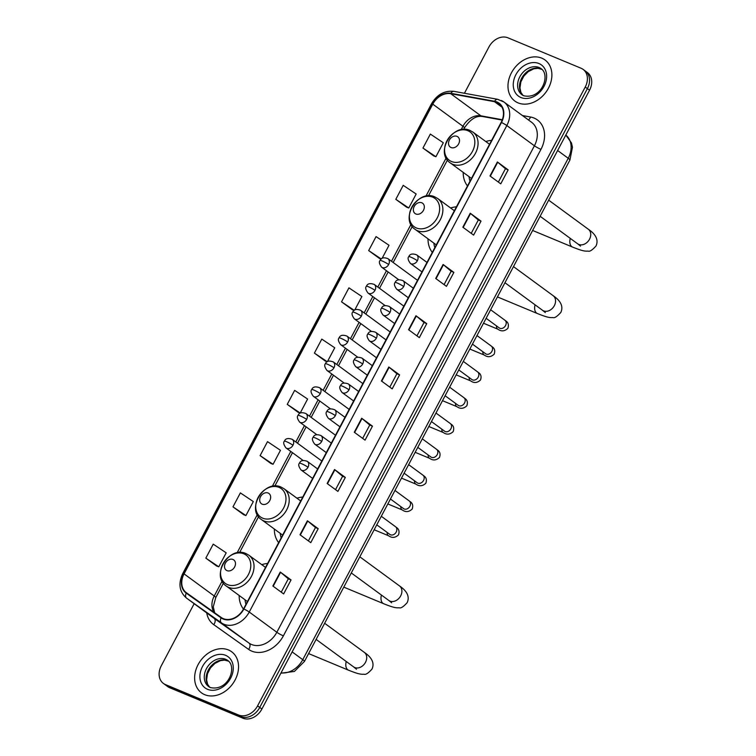 <?xml version="1.0" encoding="UTF-8"?>
<svg xmlns="http://www.w3.org/2000/svg" width="756" height="756" viewBox="0 0 756 756"><rect width="100%" height="100%" fill="white"/><g stroke="black" fill="none" stroke-linecap="round" stroke-linejoin="round"><path stroke-width="1.13" d="M267.596 563.494A28.142 21.867 -53.7 0 0 261.765 564.656M239.161 595.482A28.142 21.867 -53.7 0 0 243.46 609.071M302.778 497.042A28.142 21.867 -53.7 0 0 296.947 498.204M274.343 529.03A28.142 21.867 -53.7 0 0 278.643 542.619M456.435 206.832A28.142 21.867 -53.7 0 0 450.604 207.985M428 238.811A28.142 21.867 -53.7 0 0 432.309 252.4M491.617 140.38A28.142 21.867 -53.7 0 0 485.796 141.542M463.182 172.368A28.142 21.867 -53.7 0 0 467.491 185.957M194.16 603.704L161.283 665.8A15.923 12.379 -53.7 0 0 163.419 683.452L167.728 686.618A15.923 12.379 -53.7 0 0 169.75 687.752L242.941 718.2A15.923 12.379 -53.7 0 0 261.897 709.024L589.557 90.2A15.923 12.379 -53.7 0 0 587.412 72.548L585.257 70.969A15.923 12.379 -53.7 0 1 587.393 88.622A15.923 12.379 -53.7 0 0 585.257 70.969L583.103 69.382A15.923 12.379 -53.7 0 0 581.09 68.248L507.89 37.8A15.923 12.379 -53.7 0 0 488.934 46.976L464.43 93.262M163.419 683.452A15.923 12.379 -53.7 0 0 165.441 684.586L238.631 715.034A15.923 12.379 -53.7 0 0 257.588 705.868L259.743 707.446L587.393 88.622L259.743 707.446A15.923 12.379 -53.7 0 1 240.786 716.622A15.923 12.379 -53.7 0 0 259.743 707.446L261.897 709.024M165.441 684.586L167.596 686.174L240.786 716.622L167.596 686.174A15.923 12.379 -53.7 0 1 165.573 685.03A15.923 12.379 -53.7 0 0 167.596 686.174L169.75 687.752M541.778 58.155A25.487 19.807 -53.7 0 0 512.625 70.771A25.487 19.807 -53.7 0 0 514.864 101.068A25.487 19.807 -53.7 0 0 518.087 102.882A25.487 19.807 -53.7 0 0 547.24 90.266A25.487 19.807 -53.7 0 0 545 59.97A25.487 19.807 -53.7 0 0 541.778 58.155A25.487 19.807 -53.7 0 0 512.625 70.771A25.487 19.807 -53.7 0 0 514.864 101.068A25.487 19.807 -53.7 0 0 518.087 102.882A25.487 19.807 -53.7 0 0 547.24 90.266A25.487 19.807 -53.7 0 0 545 59.97A25.487 19.807 -53.7 0 0 541.778 58.155M228.435 649.952A25.487 19.807 -53.7 0 0 199.282 662.577A25.487 19.807 -53.7 0 0 201.521 692.874A25.487 19.807 -53.7 0 0 204.744 694.688A25.487 19.807 -53.7 0 0 233.897 682.063A25.487 19.807 -53.7 0 0 231.657 651.767A25.487 19.807 -53.7 0 0 228.435 649.952A25.487 19.807 -53.7 0 0 199.282 662.577A25.487 19.807 -53.7 0 0 201.521 692.874A25.487 19.807 -53.7 0 0 204.744 694.688A25.487 19.807 -53.7 0 0 233.897 682.063A25.487 19.807 -53.7 0 0 231.657 651.767A25.487 19.807 -53.7 0 0 228.435 649.952M496.72 102.334A16.991 13.202 126.3 0 1 498.875 103.544A16.991 13.202 126.3 0 1 501.152 122.368L243.574 608.863A16.991 13.202 126.3 0 1 221.328 617.529L186.477 592.798A16.991 13.202 126.3 0 1 186.345 592.704A16.991 13.202 126.3 0 1 184.067 573.88L432.772 104.148A16.991 13.202 126.3 0 1 450.737 93.706L494.462 101.663A16.991 13.202 126.3 0 1 496.72 102.334M496.919 101.956A17.416 13.532 -53.7 0 0 494.604 101.276L450.878 93.309A17.416 13.532 -53.7 0 0 432.46 104.016L183.755 573.747A17.416 13.532 -53.7 0 0 186.231 593.148L221.083 617.869A17.416 13.532 -53.7 0 0 243.886 608.986L501.464 122.5A17.416 13.532 -53.7 0 0 496.919 101.956M272.859 586.013L283.632 593.923L291.041 579.937L280.259 572.037L272.859 586.013M281.251 592.165L288.329 578.794L280.589 572.292A4.243 0.501 -152.1 0 0 280.259 572.037M288.32 578.812L291.041 579.937M300 534.757L310.773 542.657L318.181 528.68L307.399 520.78L300 534.757M308.391 540.909L315.469 527.537L307.73 521.035A4.243 0.501 -152.1 0 0 307.399 520.78M315.46 527.546L318.181 528.68M327.14 483.5L337.913 491.4L345.322 477.423L334.539 469.523L327.14 483.5M335.522 489.652L342.61 476.28L334.87 469.778A4.243 0.501 -152.1 0 0 334.539 469.523M342.6 476.289L345.322 477.423M354.28 432.243L365.053 440.143L372.462 426.167L361.68 418.257L354.28 432.243M362.663 438.395L369.75 425.023L362.011 418.512A4.243 0.501 -152.1 0 0 361.68 418.257M369.741 425.033L372.462 426.167M489.982 175.95L500.755 183.85L508.155 169.873L497.382 161.964L489.982 175.95M498.365 182.101L505.443 168.73L497.703 162.219A4.243 0.501 -152.1 0 0 497.382 161.964M505.443 168.739L508.155 169.873M462.842 227.206L473.615 235.107L481.014 221.13L470.241 213.23L462.842 227.206M471.224 233.358L478.312 219.987L470.572 213.485A4.243 0.501 -152.1 0 0 470.241 213.23M478.302 219.996L481.014 221.13M435.702 278.463L446.475 286.363L453.874 272.387L443.101 264.487L435.702 278.463M444.084 284.615L451.171 271.243L443.432 264.742A4.243 0.501 -152.1 0 0 443.101 264.487M451.162 271.253L453.874 272.387M408.561 329.72L419.334 337.63L426.734 323.644L415.961 315.743L408.561 329.72M416.943 335.872L424.031 322.5L416.291 315.999A4.243 0.501 -152.1 0 0 415.961 315.743M424.021 322.519L426.734 323.644M381.421 380.977L392.194 388.886L399.593 374.9L388.82 367L381.421 380.977M389.803 387.129L396.891 373.757L389.151 367.255A4.243 0.501 -152.1 0 0 388.82 367M396.881 373.776L399.593 374.9M257.588 705.868L585.238 87.034A15.923 12.379 -53.7 0 0 583.103 69.382M260.111 455.613L273.067 464.288L280.467 450.311L267.511 441.636L260.111 455.613L270.903 463.485M232.971 506.87L245.927 515.545L253.326 501.568L240.37 492.893L232.971 506.87L243.763 514.741M205.83 558.126L218.786 566.802L226.186 552.825L213.23 544.15L205.83 558.126L216.622 565.998M354.772 309.979L361.888 296.532L348.932 287.856L341.532 301.833L352.324 309.705M382.101 258.344L389.028 245.275L376.072 236.6L368.673 250.576L379.465 258.448M395.813 199.319L408.769 207.994L416.169 194.018L403.213 185.343L395.813 199.319L406.605 207.191M422.954 148.063L435.91 156.738L443.309 142.752L430.353 134.086L422.954 148.063L433.746 155.934M287.252 404.356L300.208 413.031L307.607 399.045L294.651 390.37L287.252 404.356L298.044 412.228M327.433 361.614L334.747 347.788L321.791 339.113L314.392 353.099L325.184 360.971M327.235 361.727L325.061 360.924M314.392 353.099L327.263 361.718M354.167 310.395L352.201 309.658M341.532 301.833L354.233 310.338M381.147 259.072L379.342 258.401M368.673 250.576L381.232 258.987M408.769 207.994L406.482 207.144M435.91 156.738L433.623 155.887M300.208 413.031L297.921 412.181M273.067 464.288L270.78 463.437M245.927 515.545L243.64 514.694M218.786 566.802L216.499 565.951M451.058 147.533A6.369 4.952 -53.7 0 0 458.646 143.867A6.369 4.952 -53.7 0 0 456.983 136.354A6.369 4.952 -53.7 0 0 449.395 140.021A6.369 4.952 -53.7 0 0 451.058 147.533M469.051 176.668A25.222 19.599 -53.7 0 0 470.024 181.175M415.876 213.986A6.369 4.952 -53.7 0 0 423.464 210.319A6.369 4.952 -53.7 0 0 421.801 202.797A6.369 4.952 -53.7 0 0 414.212 206.473A6.369 4.952 -53.7 0 0 415.876 213.986M433.868 243.111A25.222 19.599 -53.7 0 0 434.842 247.618M262.219 504.195A6.369 4.952 -53.7 0 0 269.798 500.529A6.369 4.952 -53.7 0 0 268.134 493.016A6.369 4.952 -53.7 0 0 260.555 496.683A6.369 4.952 -53.7 0 0 262.219 504.195M280.202 533.33A25.222 19.599 -53.7 0 0 281.175 537.837M227.036 570.648A6.369 4.952 -53.7 0 0 234.615 566.981A6.369 4.952 -53.7 0 0 232.952 559.468A6.369 4.952 -53.7 0 0 225.373 563.135A6.369 4.952 -53.7 0 0 227.036 570.648M245.02 599.782A25.222 19.599 -53.7 0 0 245.993 604.29M281.052 672.859A21.234 16.5 -53.7 0 0 302.759 659.676L568.238 158.278A21.234 16.5 -53.7 0 0 565.8 135.059L571.451 142.893L572.462 147.259L569.911 160.045L304.441 661.443A10.622 1.238 27.9 0 0 302.759 659.676L292.147 651.899M557.626 150.501L568.238 158.278A10.622 1.238 27.9 0 1 569.911 160.045M589.557 90.2L585.238 87.034M242.941 718.2L238.631 715.034M522.415 115.536L530.504 117.01A26.545 20.629 126.3 0 1 540.965 149.357L283.377 635.853A5.311 0.624 27.9 0 1 276.828 632.271L534.416 145.785A21.234 16.5 -53.7 0 0 531.562 122.245L503.978 102.013A21.234 16.5 126.3 0 1 506.822 125.553A5.311 0.624 -152.1 0 0 501.464 122.5M283.377 635.853A26.545 20.629 126.3 0 1 251.776 651.133A26.545 20.629 126.3 0 1 248.62 649.395L213.768 624.664A26.545 20.629 126.3 0 1 206.719 612.918M251.55 644.499A21.234 16.5 -53.7 0 0 276.828 632.271L249.244 612.039A21.234 16.5 126.3 0 1 221.442 622.868L186.581 598.147A21.234 16.5 126.3 0 1 186.42 598.024L214.005 618.257A21.234 16.5 -53.7 0 0 214.175 618.38L249.026 643.101A21.234 16.5 -53.7 0 0 251.55 644.499M501.285 100.501A21.234 16.5 126.3 0 1 503.978 102.013L497.646 99.31A5.311 3.128 100.3 0 0 494.604 101.276M497.646 99.31L453.921 91.353C444.49 90.389 436.996 94.576 431.44 103.884A5.311 0.624 27.9 0 1 432.46 104.016M183.755 573.747A5.311 0.624 -152.1 0 0 182.725 573.606C178.095 583.641 179.323 591.778 186.42 598.024M186.231 593.148A5.311 3.345 125.4 0 0 186.581 598.147L214.175 618.38A5.311 3.345 -54.6 0 1 213.768 624.664M453.921 91.353A5.311 3.128 100.3 0 0 450.878 93.309M221.083 617.869A5.311 3.345 125.4 0 0 221.442 622.868L249.026 643.101A5.311 3.345 -54.6 0 1 248.62 649.395M243.886 608.986A5.311 0.624 27.9 0 1 249.244 612.039L506.822 125.553L534.416 145.785A5.311 0.624 27.9 0 0 540.965 149.357M530.504 117.01A5.311 3.128 -79.7 0 1 528.397 119.921M184.067 573.88L214.241 596.002A16.991 13.202 -53.7 0 0 214.184 612.454M494.462 101.663L501.993 107.191M450.737 93.706L480.91 115.829A16.991 13.202 -53.7 0 0 462.946 126.28L461.122 129.72M502.334 119.731L480.91 115.829A9.554 5.623 -79.7 0 0 482.366 116.471C476.271 115.479 470.298 119.278 464.458 127.868L463.645 129.399M432.772 104.148L462.946 126.28A9.554 1.115 27.9 0 1 464.458 127.868M446.144 158.013L425.94 196.163M410.962 224.466L391.485 261.245M386.467 270.733L377.82 287.063M372.793 296.55L364.146 312.88M359.128 322.358L350.482 338.697M345.454 348.176L336.807 364.505M331.79 373.993L323.143 390.323M318.125 399.811L309.478 416.14M304.451 425.628L295.804 441.958M290.786 451.436L272.283 486.382M257.295 514.685L237.1 552.834M222.113 581.128L214.241 596.002A9.554 1.115 27.9 0 1 215.753 597.59L213.249 606.888L214.704 612.823M381.752 381.222L389.151 367.255M408.892 329.966L416.291 315.999M436.032 278.709L443.432 264.742M463.173 227.452L470.572 213.485M490.313 176.195L497.703 162.219M354.611 432.489L362.011 418.512M327.471 483.745L334.87 469.778M300.33 535.002L307.73 521.035M273.19 586.259L280.589 572.292M541.986 69.382A16.178 12.578 -53.7 0 0 540.956 68.881A16.178 12.578 -53.7 0 0 522.868 76.243A16.178 12.578 -53.7 0 0 522.935 95.36M521.98 94.755L523.776 95.766C541.768 99.783 550.699 75.08 541.116 68.654A16.178 12.578 -53.7 0 0 539.066 67.501A16.178 12.578 -53.7 0 0 520.563 75.515A16.178 12.578 -53.7 0 0 521.98 94.755A16.178 12.578 -53.7 0 0 523.549 95.691M520.931 97.515A19.363 15.054 -53.7 0 0 543.989 86.364A19.363 15.054 -53.7 0 0 538.933 63.523A19.363 15.054 -53.7 0 0 515.885 74.674A19.363 15.054 -53.7 0 0 520.931 97.515M548.676 200.16L588.31 229.229A9.025 7.012 126.3 0 1 589.519 239.227A9.025 7.012 126.3 0 1 578.775 244.424A9.025 7.012 126.3 0 1 577.631 243.782L580.495 246.125M588.31 229.229C590.209 230.608 600.264 236.949 595.983 246.021C592.288 250.085 589.689 251.786 588.187 251.115C585.295 251.219 583.405 251.446 572.557 247.08A9.025 5.585 -67.4 0 1 570.26 238.376M451.54 161.519A17.558 13.646 -53.7 0 0 472.443 151.408A17.558 13.646 -53.7 0 0 467.86 130.694A17.558 13.646 -53.7 0 0 446.957 140.805A17.558 13.646 -53.7 0 0 451.54 161.519M452.721 164.279A19.117 14.855 -53.7 0 0 474.579 154.81A19.117 14.855 -53.7 0 0 472.906 132.092L470.062 130.486C453.175 122.274 434.492 152.693 450.302 162.918A19.117 14.855 -53.7 0 0 452.721 164.279M513.494 266.613L553.127 295.672A9.025 7.012 126.3 0 1 554.337 305.679A9.025 7.012 126.3 0 1 543.592 310.877A9.025 7.012 126.3 0 1 542.449 310.234L545.312 312.578M553.127 295.672C555.027 297.061 565.082 303.402 560.801 312.464C557.106 316.537 554.507 318.238 553.005 317.567C550.103 317.671 548.223 317.898 537.374 313.523A9.025 5.585 -67.4 0 1 535.078 304.829M416.358 227.962A17.558 13.646 -53.7 0 0 437.251 217.851A17.558 13.646 -53.7 0 0 432.678 197.146A17.558 13.646 -53.7 0 0 411.774 207.257A17.558 13.646 -53.7 0 0 416.358 227.962M417.539 230.731A19.117 14.855 -53.7 0 0 439.397 221.262A19.117 14.855 -53.7 0 0 437.724 198.535L434.88 196.938C417.992 188.716 399.31 219.145 415.12 229.361A19.117 14.855 -53.7 0 0 417.539 230.731M359.828 556.822L399.461 585.891A9.025 7.012 126.3 0 1 400.671 595.898A9.025 7.012 126.3 0 1 389.935 601.096A9.025 7.012 126.3 0 1 388.792 600.453L391.646 602.787M399.461 585.891C401.36 587.28 411.415 593.621 407.144 602.683C403.449 606.756 400.85 608.457 399.338 607.786C396.446 607.881 394.566 608.117 383.708 603.742A9.025 5.585 -67.4 0 1 381.421 595.048M262.691 518.181A17.558 13.646 -53.7 0 0 283.594 508.07A17.558 13.646 -53.7 0 0 279.011 487.365A17.558 13.646 -53.7 0 0 258.117 497.467A17.558 13.646 -53.7 0 0 262.691 518.181M263.872 520.941A19.117 14.855 -53.7 0 0 285.74 511.481A19.117 14.855 -53.7 0 0 284.058 488.754L281.213 487.147C264.335 478.935 245.653 509.355 261.453 519.58A19.117 14.855 -53.7 0 0 263.872 520.941M324.645 623.275L364.279 652.343A9.025 7.012 126.3 0 1 365.488 662.341A9.025 7.012 126.3 0 1 354.753 667.539A9.025 7.012 126.3 0 1 353.61 666.896L356.463 669.24M364.279 652.343C366.178 653.732 376.233 660.073 371.961 669.136C368.266 673.209 365.658 674.91 364.156 674.239C361.264 674.333 359.383 674.56 348.525 670.194A9.025 5.585 -67.4 0 1 346.239 661.491M227.509 584.634A17.558 13.646 -53.7 0 0 248.412 574.522A17.558 13.646 -53.7 0 0 243.829 553.808A17.558 13.646 -53.7 0 0 222.935 563.919A17.558 13.646 -53.7 0 0 227.509 584.634M228.69 587.393A19.117 14.855 -53.7 0 0 250.557 577.924A19.117 14.855 -53.7 0 0 248.875 555.206L246.031 553.6C229.153 545.388 210.47 575.807 226.271 586.032A19.117 14.855 -53.7 0 0 228.69 587.393M228.643 661.188A16.178 12.578 -53.7 0 0 227.613 660.687A16.178 12.578 -53.7 0 0 209.525 668.049A16.178 12.578 -53.7 0 0 209.592 687.166M208.637 686.552L210.433 687.563C228.425 691.579 237.356 666.877 227.773 660.46A16.178 12.578 -53.7 0 0 225.723 659.298A16.178 12.578 -53.7 0 0 207.22 667.321A16.178 12.578 -53.7 0 0 208.637 686.552A16.178 12.578 -53.7 0 0 210.206 687.497M207.588 689.321A19.363 15.054 -53.7 0 0 230.646 678.17A19.363 15.054 -53.7 0 0 225.59 655.32A19.363 15.054 -53.7 0 0 202.532 666.471A19.363 15.054 -53.7 0 0 207.588 689.321M417.369 260.725A5.311 4.13 -53.7 0 0 416.65 254.838C412.483 253.336 409.875 253.931 408.816 256.634A5.311 0.624 27.9 0 1 410.82 257.144A5.311 0.624 -152.1 0 1 417.369 260.725A5.311 4.13 -53.7 0 1 411.047 263.778A5.311 4.13 -53.7 0 1 410.376 263.4C407.994 260.14 407.475 257.881 408.816 256.634M499.763 328.227L499.272 327.934A4.782 3.714 -53.7 0 0 499.877 328.274A4.782 3.714 -53.7 0 0 505.424 325.789A4.782 3.714 -53.7 0 0 504.923 320.232C505.121 320.865 509.969 322.103 507.852 328.35C504.63 331.364 501.332 331.657 497.949 329.238A4.782 2.958 -67.4 0 1 496.512 325.912M403.695 286.533A5.311 4.13 -53.7 0 0 402.986 280.656C398.818 279.153 396.201 279.748 395.152 282.451A5.311 0.624 27.9 0 1 397.146 282.961A5.311 0.624 -152.1 0 1 403.695 286.533A5.311 4.13 -53.7 0 1 397.373 289.595A5.311 4.13 -53.7 0 1 396.702 289.217C394.33 285.948 393.81 283.698 395.152 282.451M486.099 354.044L485.607 353.751A4.782 3.714 -53.7 0 0 486.212 354.091A4.782 3.714 -53.7 0 0 491.75 351.606A4.782 3.714 -53.7 0 0 491.258 346.05C491.447 346.683 496.295 347.921 494.178 354.167C490.956 357.182 487.658 357.475 484.284 355.055A4.782 2.958 -67.4 0 1 482.848 351.729M390.03 312.351A5.311 4.13 -53.7 0 0 389.312 306.473C385.144 304.961 382.536 305.566 381.487 308.268A5.311 0.624 27.9 0 1 383.481 308.779A5.311 0.624 -152.1 0 1 390.03 312.351A5.311 4.13 -53.7 0 1 383.708 315.413A5.311 4.13 -53.7 0 1 383.037 315.035C380.655 311.765 380.145 309.516 381.487 308.268M472.424 379.862L471.933 379.569A4.782 3.714 -53.7 0 0 472.538 379.909A4.782 3.714 -53.7 0 0 478.085 377.414A4.782 3.714 -53.7 0 0 477.584 371.867C477.783 372.5 482.63 373.738 480.514 379.985C477.291 382.999 473.993 383.292 470.61 380.873A4.782 2.958 -67.4 0 1 469.174 377.546M376.356 338.168A5.311 4.13 -53.7 0 0 375.647 332.281C371.48 330.778 368.871 331.383 367.813 334.086A5.311 0.624 27.9 0 1 369.807 334.587A5.311 0.624 -152.1 0 1 376.356 338.168A5.311 4.13 -53.7 0 1 370.043 341.23A5.311 4.13 -53.7 0 1 369.363 340.852C366.991 337.582 366.471 335.324 367.813 334.086M458.76 405.679L458.268 405.386A4.782 3.714 -53.7 0 0 458.873 405.726A4.782 3.714 -53.7 0 0 464.411 403.231A4.782 3.714 -53.7 0 0 463.919 397.675C464.108 398.317 468.956 399.555 466.839 405.802C463.626 408.807 460.319 409.109 456.945 406.69A4.782 2.958 -67.4 0 1 455.509 403.364M362.691 363.986A5.311 4.13 -53.7 0 0 361.973 358.098C357.805 356.596 355.197 357.191 354.148 359.894A5.311 0.624 27.9 0 1 356.142 360.404A5.311 0.624 -152.1 0 1 362.691 363.986A5.311 4.13 -53.7 0 1 356.369 367.038A5.311 4.13 -53.7 0 1 355.698 366.66C353.326 363.4 352.806 361.141 354.148 359.894M445.095 431.487L444.604 431.203A4.782 3.714 -53.7 0 0 445.208 431.544A4.782 3.714 -53.7 0 0 450.746 429.049A4.782 3.714 -53.7 0 0 450.255 423.492C450.444 424.135 455.292 425.363 453.175 431.619C449.952 434.624 446.654 434.917 443.271 432.508A4.782 2.958 -67.4 0 1 441.835 429.172M349.017 389.803A5.311 4.13 -53.7 0 0 348.308 383.916C344.141 382.413 341.532 383.008 340.474 385.711A5.311 0.624 27.9 0 1 342.477 386.221A5.311 0.624 -152.1 0 1 349.017 389.803A5.311 4.13 -53.7 0 1 342.704 392.855A5.311 4.13 -53.7 0 1 342.033 392.477C339.652 389.217 339.132 386.959 340.474 385.711M431.421 457.304L430.929 457.011A4.782 3.714 -53.7 0 0 431.534 457.361A4.782 3.714 -53.7 0 0 437.081 454.866A4.782 3.714 -53.7 0 0 436.581 449.31C436.779 449.943 441.627 451.181 439.501 457.437C436.288 460.442 432.99 460.735 429.606 458.325A4.782 2.958 -67.4 0 1 428.17 454.989M335.352 415.62A5.311 4.13 -53.7 0 0 334.643 409.733C330.476 408.231 327.858 408.826 326.809 411.529A5.311 0.624 27.9 0 1 328.803 412.039A5.311 0.624 -152.1 0 1 335.352 415.62A5.311 4.13 -53.7 0 1 329.03 418.673A5.311 4.13 -53.7 0 1 328.359 418.295C325.987 415.025 325.467 412.776 326.809 411.529M417.756 483.122L417.265 482.829A4.782 3.714 -53.7 0 0 417.87 483.169A4.782 3.714 -53.7 0 0 423.407 480.684A4.782 3.714 -53.7 0 0 422.916 475.127C423.105 475.76 427.953 476.998 425.836 483.245C422.613 486.259 419.315 486.552 415.942 484.133A4.782 2.958 -67.4 0 1 414.505 480.807M321.687 441.428A5.311 4.13 -53.7 0 0 320.969 435.55C316.802 434.038 314.194 434.643 313.135 437.346A5.311 0.624 27.9 0 1 315.139 437.856A5.311 0.624 -152.1 0 1 321.687 441.428A5.311 4.13 -53.7 0 1 315.365 444.49A5.311 4.13 -53.7 0 1 314.694 444.112C312.313 440.842 311.793 438.593 313.135 437.346M404.082 508.939L403.591 508.646A4.782 3.714 -53.7 0 0 404.195 508.986A4.782 3.714 -53.7 0 0 409.743 506.501A4.782 3.714 -53.7 0 0 409.242 500.945C409.44 501.578 414.288 502.816 412.171 509.062C408.949 512.077 405.651 512.37 402.268 509.95A4.782 2.958 -67.4 0 1 400.831 506.624M308.013 467.246A5.311 4.13 -53.7 0 0 307.305 461.368C303.137 459.856 300.519 460.461 299.47 463.163A5.311 0.624 27.9 0 1 301.464 463.664A5.311 0.624 -152.1 0 1 308.013 467.246A5.311 4.13 -53.7 0 1 301.691 470.308A5.311 4.13 -53.7 0 1 301.02 469.93C298.648 466.66 298.129 464.401 299.47 463.163M390.417 534.757L389.926 534.464A4.782 3.714 -53.7 0 0 390.531 534.804A4.782 3.714 -53.7 0 0 396.068 532.309A4.782 3.714 -53.7 0 0 395.577 526.752C395.766 527.395 400.614 528.633 398.497 534.879C395.275 537.885 391.977 538.187 388.603 535.768A4.782 2.958 -67.4 0 1 387.166 532.441M388.65 264.524A5.311 4.13 -53.7 0 0 387.932 258.647C383.764 257.135 381.156 257.739 380.107 260.442A5.311 0.624 27.9 0 1 382.101 260.952A5.311 0.624 -152.1 0 1 388.65 264.524A5.311 4.13 -53.7 0 1 382.328 267.586A5.311 4.13 -53.7 0 1 381.657 267.208C379.285 263.938 378.765 261.689 380.107 260.442M374.976 290.342A5.311 4.13 -53.7 0 0 374.267 284.454C370.1 282.952 367.492 283.557 366.433 286.259A5.311 0.624 27.9 0 1 368.437 286.76A5.311 0.624 -152.1 0 1 374.976 290.342A5.311 4.13 -53.7 0 1 368.663 293.404A5.311 4.13 -53.7 0 1 367.992 293.026C365.611 289.756 365.091 287.497 366.433 286.259M361.311 316.159A5.311 4.13 -53.7 0 0 360.603 310.272C356.435 308.769 353.817 309.365 352.769 312.067A5.311 0.624 27.9 0 1 354.762 312.578A5.311 0.624 -152.1 0 1 361.311 316.159A5.311 4.13 -53.7 0 1 354.989 319.212A5.311 4.13 -53.7 0 1 354.318 318.834C351.946 315.573 351.427 313.315 352.769 312.067M347.647 341.977A5.311 4.13 -53.7 0 0 346.928 336.089C342.761 334.587 340.153 335.182 339.094 337.885A5.311 0.624 27.9 0 1 341.098 338.395A5.311 0.624 -152.1 0 1 347.647 341.977A5.311 4.13 -53.7 0 1 341.325 345.029A5.311 4.13 -53.7 0 1 340.654 344.651C338.272 341.391 337.762 339.132 339.094 337.885M333.972 367.794A5.311 4.13 -53.7 0 0 333.264 361.907C329.096 360.404 326.479 360.999 325.43 363.702A5.311 0.624 27.9 0 1 327.424 364.212A5.311 0.624 -152.1 0 1 333.972 367.794A5.311 4.13 -53.7 0 1 327.65 370.846A5.311 4.13 -53.7 0 1 326.979 370.468C324.607 367.199 324.088 364.95 325.43 363.702M320.308 393.602A5.311 4.13 -53.7 0 0 319.59 387.724C315.422 386.212 312.814 386.817 311.765 389.52A5.311 0.624 27.9 0 1 313.759 390.03A5.311 0.624 -152.1 0 1 320.308 393.602A5.311 4.13 -53.7 0 1 313.986 396.664A5.311 4.13 -53.7 0 1 313.315 396.286C310.933 393.016 310.423 390.767 311.765 389.52M306.634 419.419A5.311 4.13 -53.7 0 0 305.925 413.541C301.757 412.029 299.149 412.634 298.091 415.337A5.311 0.624 27.9 0 1 300.094 415.838A5.311 0.624 -152.1 0 1 306.634 419.419A5.311 4.13 -53.7 0 1 300.321 422.481A5.311 4.13 -53.7 0 1 299.641 422.103C297.269 418.833 296.749 416.575 298.091 415.337M292.969 445.237A5.311 4.13 -53.7 0 0 292.26 439.349C288.083 437.847 285.475 438.452 284.426 441.154A5.311 0.624 27.9 0 1 286.42 441.655A5.311 0.624 -152.1 0 1 292.969 445.237A5.311 4.13 -53.7 0 1 286.647 448.289A5.311 4.13 -53.7 0 1 285.976 447.911C283.604 444.651 283.084 442.392 284.426 441.154M280.854 673.218L294.386 671.451L304.441 661.443M431.44 103.884L182.725 573.606M447.42 160.055L428.463 195.851M412.237 226.507L393.177 262.493M388.159 271.971L379.512 288.301M374.485 297.788L365.838 314.118M360.82 323.606L352.173 339.935M347.155 349.423L338.508 365.753M333.481 375.231L324.834 391.57M319.816 401.049L311.17 417.378M306.142 426.866L297.495 443.196M292.477 452.683L274.806 486.07M258.571 516.717L239.614 552.513M223.389 583.169L215.753 597.59M502.201 120.081L482.366 116.471M542.014 69.41L537.951 68.314L533.783 68.824L528.227 71.65L523.832 76.12L520.856 81.865L519.948 87.989L520.95 92.44L522.972 95.379M572.557 247.08L532.63 230.467M489.548 144.292L472.906 132.092M471.47 178.435L450.302 162.918M540.134 216.282L577.631 243.782M537.374 313.523L497.448 296.919M454.365 210.744L437.724 198.535M436.288 244.887L415.12 229.361M504.951 282.735L542.449 310.234M383.708 603.742L343.782 587.128M300.708 500.963L284.058 488.754M282.621 535.106L261.453 519.58M351.294 572.953L388.792 600.453M348.525 670.194L308.599 653.581M265.517 567.406L248.875 555.206M247.439 601.559L226.271 586.032M316.112 639.396L353.61 666.896M228.671 661.216L224.608 660.111L220.44 660.631L214.884 663.456L210.489 667.917L207.513 673.672L206.605 679.786L207.607 684.246L209.629 687.185M490.644 309.762L504.923 320.232M426.998 262.426L416.65 254.838M497.949 329.238L483.509 323.237M486.127 318.295L499.272 327.934M421.98 271.914L410.376 263.4M476.979 335.57L491.258 346.05M413.334 288.244L402.986 280.656M484.284 355.055L469.835 349.055M472.453 344.112L485.607 353.751M408.306 297.732L396.702 289.217M463.305 361.387L477.584 371.867M399.659 314.061L389.312 306.473M470.61 380.873L456.17 374.863M458.788 369.93L471.933 379.569M394.641 323.54L383.037 315.035M449.64 387.204L463.919 397.675M385.995 339.879L375.647 332.281M456.945 406.69L442.506 400.68M445.114 395.738L458.268 405.386M380.977 349.357L369.363 340.852M435.966 413.022L450.255 423.492M372.33 365.687L361.973 358.098M443.271 432.508L428.832 426.497M431.449 421.555L444.604 431.203M367.303 375.174L355.698 366.66M422.302 438.839L436.581 449.31M358.656 391.504L348.308 383.916M429.606 458.325L415.167 452.315M417.784 447.372L430.929 457.011M353.638 400.992L342.033 392.477M408.627 464.647L422.916 475.127M344.991 417.321L334.643 409.733M415.942 484.133L401.493 478.132M404.11 473.19L417.265 482.829M339.964 426.809L328.359 418.295M394.963 490.464L409.242 500.945M331.317 443.139L320.969 435.55M402.268 509.95L387.828 503.94M390.446 499.007L403.591 508.646M326.299 452.617L314.694 444.112M381.298 516.282L395.577 526.752M317.652 468.956L307.305 461.368M388.603 535.768L374.163 529.758M376.771 524.815L389.926 534.464M312.625 478.435L301.02 469.93M417.52 280.334L387.932 258.647M398.752 279.739L381.657 267.208M403.846 306.152L374.267 284.454M385.078 305.556L367.992 293.026M390.181 331.969L360.603 310.272M371.413 331.374L354.318 318.834M376.516 357.786L346.928 336.089M357.739 357.191L340.654 344.651M362.842 383.594L333.264 361.907M344.075 382.999L326.979 370.468M349.178 409.412L319.59 387.724M330.41 408.816L313.315 396.286M335.503 435.229L305.925 413.541M316.736 434.634L299.641 422.103M321.839 461.047L292.26 439.349M303.071 460.451L285.976 447.911"/></g></svg>
